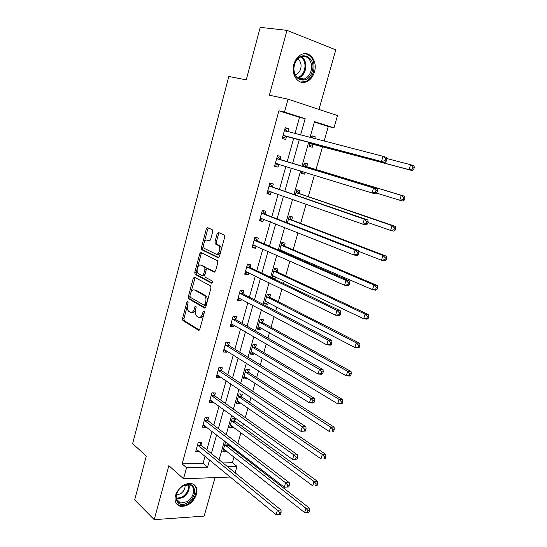 <?xml version="1.0" encoding="UTF-8"?>
<svg xmlns="http://www.w3.org/2000/svg" width="547" height="547" viewBox="0 0 547 547"><rect width="100%" height="100%" fill="white"/><g stroke="black" fill="none" stroke-linecap="round" stroke-linejoin="round"><path stroke-width="0.82" d="M187.812 301.274L186.924 302.012L182.541 318.511L182.903 320.535L198.493 330.272L199.805 329.239L204.387 312.289L204.058 310.805L203.128 311.551L202.534 313.746C201.528 316.74 200.12 317.869 198.322 317.144L196.729 316.152C195.32 314.696 194.93 312.515 195.559 309.609L196.141 307.441L195.826 305.971L194.917 306.717L194.335 308.891C193.351 311.845 191.976 312.966 190.226 312.262L188.681 311.305C187.306 309.882 186.93 307.735 187.546 304.864L188.113 302.717L187.812 301.274M293.862 64.279C290.751 74.515 298.081 85.017 305.917 82.002C310.019 80.464 312.877 77.086 314.477 71.869C317.677 61.715 310.306 50.823 302.163 54.167C298.177 55.787 295.414 59.158 293.862 64.279M175.457 495.486C174.22 501.312 175.908 504.929 180.517 506.331C187.86 506.645 193.187 502.672 196.489 494.413C197.788 488.457 196.017 484.806 191.19 483.459C183.942 483.295 178.698 487.309 175.457 495.486M212.694 231.709L212.222 229.678L207.682 227.641L206.363 228.851L201.344 247.743L201.645 249.664L218.068 257.719L219.436 256.529L224.68 237.111L224.386 235.169L218.492 232.482L217.132 233.706L214.923 241.945L215.224 243.88L218.684 245.644C221.303 247.812 218.629 255.668 215.839 254.047L204.687 248.557C202.137 246.506 204.674 238.738 207.409 240.256L209.18 241.083L210.513 239.887L212.694 231.709M295.004 133.605L299.53 117.352L278.929 110.809L284.495 112.094L288.05 99.164L337.478 115.574L333.971 127.834L314.498 121.639L310.026 137.482M230.403 477.046L183.525 478.762L168.859 465.682L154.213 519.65L134.665 499.89L146.309 456.068L132.641 443.624L228.817 76.471L246.266 79.869L260.222 27.35L286.956 30.352L269.363 95.219L288.05 99.164M183.525 478.762L186.561 467.719L207.559 467.159L209.59 459.911M278.929 110.809L182.137 463.877L186.561 467.719M194.5 277.22L193.221 278.327L188.305 296.83L188.647 298.819L204.489 308.043L205.822 306.963L210.951 287.954L210.609 285.937L194.5 277.22M194.787 272.413L199.758 253.719L201.057 252.564L217.46 260.693L217.781 262.669L215.552 270.915L214.192 272.064L207.552 268.652L206.226 269.794L204.783 275.168L205.118 277.151L212.222 280.967C212.715 282.211 212.482 282.943 211.518 283.161L195.108 274.368L194.787 272.413L196.168 272.618L201.132 253.945L199.758 253.719M318.963 109.427L335.79 49.832L286.956 30.352M154.213 519.65L204.147 516.101L215.012 477.606M182.137 463.877L203.067 463.391L205.07 456.191M206.834 449.866L212.01 431.303M213.733 425.115L219.026 406.134M220.714 400.089L226.123 380.685M227.764 374.791L233.295 354.948M234.895 349.205L240.55 328.925M242.109 323.332L247.887 302.607M249.405 297.165L255.312 275.982M256.782 270.703L262.82 249.049M264.242 243.935L270.409 221.808M271.791 216.865L278.095 194.253M279.428 189.474L285.869 166.37M287.148 161.768L293.705 138.254M201.002 444.889L201.706 442.359L198.233 442.373L195.628 451.781L199.108 451.733L199.211 451.364M207.805 420.349L208.516 417.785L205.043 417.723L202.411 427.234L205.891 427.269L206.048 426.687M214.684 395.543L215.402 392.951L211.928 392.808L209.275 402.421L212.742 402.537L212.968 401.737M221.638 370.456L222.362 367.837L218.896 367.618L216.209 377.341L219.675 377.533L219.956 376.514M228.667 345.095L229.398 342.449L225.932 342.142L223.217 351.974L226.684 352.247L227.026 351.01M235.771 319.455L236.516 316.781L233.049 316.385L230.308 326.327L233.767 326.689L234.178 325.219M242.957 293.527L243.709 290.819L240.249 290.341L237.473 300.392L240.933 300.836L241.405 299.134M250.225 267.305L250.984 264.57L247.531 264.003L244.721 274.17L248.174 274.697L248.714 272.762M257.575 240.789L258.341 238.02L254.895 237.364L252.051 247.647L255.504 248.263L256.112 246.082M265.008 213.966L265.787 211.169L262.341 210.417L259.469 220.817L262.916 221.535L263.592 219.094M272.529 186.842L273.315 184.011L269.876 183.163L266.97 193.686L270.409 194.493L271.155 191.799M280.132 159.403L280.926 156.538L277.493 155.601L274.553 166.24L277.992 167.143L278.779 164.285M287.831 131.649L288.631 128.75L285.206 127.711L282.231 138.473L285.657 139.471L286.457 136.586M222.944 462.926L232.386 462.707L234.027 456.957M235.75 450.926L236.044 449.894M237.87 443.494L240.967 432.636M242.649 426.728L243.47 423.85M245.254 417.6L247.976 408.048M249.63 402.271L250.984 397.505M252.728 391.399L255.066 383.194M256.68 377.539L258.587 370.852M260.29 364.897L262.239 358.066M263.811 352.548L266.28 343.892M267.934 338.087L269.486 332.658M271.018 327.277L274.068 316.604M275.674 310.963L276.816 306.963M278.307 301.725L281.944 288.994M283.503 283.517L284.221 280.987M285.678 275.893L289.91 261.049M291.428 255.743L291.715 254.717M293.13 249.774L297.978 232.769M300.665 223.361L306.142 204.147M308.282 196.647L314.409 175.177M315.988 169.632L322.532 146.705M324.125 141.119L328.296 126.494L314.375 122.07M226.164 442.249L225.446 442.256L222.855 451.432L226.164 451.391L226.308 450.885M228.058 444.711L228.29 443.897M234.834 420.773L235.538 418.277L232.236 418.216L229.617 427.494L232.919 427.522L233.118 426.824M241.685 396.582L242.403 394.052L239.101 393.922L236.448 403.296L239.75 403.399L240.01 402.503M248.612 372.124L249.329 369.574L246.034 369.362L243.36 378.839L246.656 379.023L246.97 377.922M255.606 347.407L256.338 344.829L253.042 344.535L250.341 354.121L253.637 354.381L254.006 353.075M262.683 322.422L263.422 319.817L260.133 319.441L257.398 329.13L260.687 329.465L261.117 327.954M269.835 297.165L270.58 294.525L267.298 294.074L264.529 303.865L267.818 304.289L268.31 302.553M273.124 278.539L275.025 278.826L275.579 276.878M277.069 271.627L277.821 268.967L274.539 268.427L271.859 277.931M282.649 251.928L282.929 250.916M284.378 245.815L285.137 243.114L281.862 242.492L279.579 250.594M291.77 219.709L292.542 216.981L289.274 216.27L287.387 222.937M299.243 193.317L300.023 190.561L296.761 189.761L295.291 194.951M295.332 200.332L293.917 199.833M301.965 171.341L301.411 173.296L304.672 174.151L305.185 172.332M306.799 166.623L307.592 163.84L304.33 162.944L303.291 166.637M310.081 142.596L309.034 146.295L312.289 147.246L313.082 144.435M314.71 138.692L315.243 136.812L311.988 135.827L311.421 137.844M328.296 126.494L333.971 127.834M232.386 462.707L236.974 466.365L235.128 472.799M300.556 135.041L305.144 118.665L284.495 112.094M211.374 453.545L216.605 434.858M218.349 428.629L223.702 409.518M225.405 403.44L230.875 383.898M232.537 377.963L238.13 357.991M239.75 352.2L245.466 331.783M247.046 326.149L252.892 305.281M254.423 299.797L260.399 278.464M261.883 273.151L267.989 251.34M269.432 246.191L275.674 223.901M277.069 218.916L283.449 196.141M284.796 191.327L291.312 168.052M292.611 163.416L299.243 139.724M217.282 466.242L217.091 466.899L218.055 466.878M227.504 466.618L236.974 466.365M308.693 142.227L301.923 166.226M300.597 170.917L293.944 194.493M292.57 199.361L286.067 222.424M284.645 227.47L278.279 250.027M276.803 255.244L270.58 277.315M269.062 282.696L262.97 304.289M261.404 309.834L255.449 330.949M253.842 336.651L248.01 357.307M246.362 363.167L240.659 383.372M238.964 389.375L233.391 409.135M231.654 415.289L226.205 434.612M224.427 440.909L219.094 459.808M203.067 463.391L207.559 467.159M299.53 117.352L305.144 118.665M226.164 451.391L223.47 449.265M199.108 451.733L196.284 449.408M205.891 427.269L203.019 425.046M232.919 427.522L230.184 425.491M212.742 402.537L209.829 400.418M239.75 403.399L236.967 401.457M219.675 377.533L216.708 375.516M246.656 379.023L243.825 377.177M226.684 352.247L223.668 350.347M253.637 354.381L250.758 352.63M233.767 326.689L230.704 324.897M260.687 329.465L257.767 327.817M240.933 300.836L237.815 299.161M267.818 304.289L264.851 302.737M248.174 274.697L245.008 273.138M200.845 252.502L201.713 252.933M275.025 278.826L272.009 277.384M255.504 248.263L252.283 246.827M207.327 227.607L208.339 228.058M218.123 232.448L219.135 232.899M262.916 221.535L259.634 220.215M270.409 194.493L267.073 193.303M277.992 167.143L274.601 166.076M304.672 174.151L301.452 173.146M288.631 128.75L285.158 127.868M315.243 136.812L311.947 135.977M191.676 312.453C193.262 313.082 194.561 312.111 195.573 309.554M199.812 317.349C201.583 317.971 202.958 316.822 203.935 313.903L202.534 313.746M204.434 312.057L203.935 313.903M187.354 305.752L183.922 318.662L184.284 320.679L199.368 330.08M189.891 296.221L190.028 298.99L205.323 307.879M195.135 277.561L190.835 292.679M189.953 295.797L190.26 297.24L204.106 305.233L205.036 304.474L205.665 302.149C206.294 299.277 205.918 297.11 204.544 295.653L194.657 290.054C192.9 289.418 191.532 290.58 190.561 293.527L189.953 295.797M204.434 305.274L205.501 305.397L206.431 304.645L205.036 304.474M194.705 290.06L196.038 290.238L205.939 295.838C207.313 297.288 207.689 299.448 207.06 302.32L206.431 304.645M201.747 252.899L201.132 253.945M214.944 271.948L208.578 268.809M212.168 282.963L196.612 274.656L195.238 274.457M200.811 265.179C198.076 263.531 195.587 271.428 198.199 273.445L202.219 275.64L203.539 274.512L204.975 269.145L204.653 267.182L201.248 265.247M202.609 275.695L203.607 275.845L204.831 274.997M202.192 265.398L206.041 267.394L206.322 269.507M196.168 272.618L196.612 274.656M208.017 240.365L209.836 240.995M217.227 254.28C220.024 255.9 222.691 248.051 220.072 245.89L218.191 245.309M219.244 232.817L218.52 233.966L216.311 242.191L216.612 244.126L219.579 245.555M203.71 244.256L202.718 247.982L203.019 249.897L218.779 257.616M208.441 227.983L207.737 229.111L204.14 242.636M223.552 448.957L304.611 512.532L305.91 508.272L309.363 508.033L228.475 445.285L227.067 442.954M308.07 510.659L307.551 512.361L308.932 512.259L309.458 510.563L308.07 510.659L305.91 508.272L224.749 444.732M307.551 512.361L304.611 512.532M309.363 508.033L309.458 510.563M197.529 444.909L277.397 510.283L276.091 514.659L196.332 449.244M199.655 442.366L201.419 445.477L281.049 510.03L277.397 510.283L279.606 512.744L279.079 514.495L280.543 514.385L281.062 512.635L279.606 512.744M281.062 512.635L281.049 510.03M276.091 514.659L279.079 514.495M183.238 485.839C195.101 478.611 199.382 496.245 187.532 502.72C175.813 510.187 171.074 492.43 183.238 485.839M186.958 501.715C194.568 497.599 196.127 485.681 189.105 484.765L182.978 486.092C175.355 490.119 173.707 502.037 180.572 503.055L186.958 501.715M176.36 494.912L180.346 493.907C183.799 491.562 185.358 488.642 185.016 485.155M176.537 503.855L179.888 505.626C182.404 506.119 185.057 505.558 187.847 503.951C195.457 499.746 198.896 488.403 193.727 484.43M312.234 71.226C308.494 86.624 289.773 80.129 294.395 64.655C298.347 48.874 317.014 56.136 312.234 71.226M294.518 64.819C292.023 72.997 297.903 81.428 304.2 78.994C307.476 77.756 309.752 75.055 311.031 70.891C313.575 62.768 307.674 54.085 301.178 56.731C297.985 58.023 295.763 60.717 294.518 64.819M295.216 74.604L295.913 74.419C298.224 73.551 299.824 71.65 300.713 68.724C301.65 64.32 300.645 61.093 297.698 59.049M300.447 81.982L305.028 81.756C309.103 80.224 311.934 76.874 313.527 71.698C315.284 61.736 312.453 55.712 305.035 53.627M230.321 424.992L312.74 485.845L314.053 481.538L317.499 481.387L235.258 421.334L233.357 418.236M316.241 483.917L315.715 485.64L317.096 485.572L317.616 483.856L316.241 483.917L314.053 481.538L231.531 420.725M317.096 485.572L315.715 485.64M317.499 481.387L317.616 483.856M237.152 400.801L237.535 400.814M237.166 400.773L320.973 458.837L322.299 454.482L325.738 454.42L242.116 397.122L240.106 393.963M324.508 456.848L323.974 458.598L325.349 458.564L325.882 456.827L324.508 456.848L322.299 454.482L238.383 396.452M325.349 458.564L323.974 458.598M325.738 454.42L325.882 456.827M288.754 486.946L289.288 485.175L287.825 485.244L287.298 487.015L288.754 486.946L284.283 487.227L203.122 424.677M287.298 487.015L284.283 487.227L285.602 482.796L289.247 482.632L208.222 420.916L206.369 417.751M204.332 420.294L285.602 482.796L287.825 485.244M289.288 485.175L289.247 482.632M210.356 399.878L209.98 399.864M297.076 459.165L297.609 457.374L296.153 457.401L295.619 459.2L297.076 459.165L292.57 459.446L209.986 399.836M295.619 459.2L292.57 459.446L293.91 454.96L297.547 454.899L215.108 396.096L213.139 392.855M211.21 395.406L293.91 454.96L296.153 457.401M297.609 457.374L297.547 454.899M244.017 376.5L244.789 376.5M244.078 376.288L329.301 431.501L330.648 427.091L334.073 427.125L249.008 372.63L246.916 369.416M332.87 429.457L332.33 431.221L333.704 431.227L334.244 429.463L332.87 429.457L330.648 427.091L245.309 371.926M333.704 431.227L332.33 431.221M334.073 427.125L334.244 429.463M250.957 351.933L252.085 351.906M251.066 351.536L337.731 403.83L339.092 399.365L342.518 399.501L256.058 347.919L253.787 344.603M341.342 401.724L340.795 403.508L342.162 403.556L342.709 401.772L341.342 401.724L339.092 399.365L252.317 347.126M342.162 403.556L341.157 403.953L337.731 403.83L340.795 403.508M342.518 399.501L342.709 401.772M257.972 327.099L259.463 327.024M258.136 326.518L346.272 375.816L347.646 371.297L351.058 371.536L263.141 322.921L260.714 319.51M349.916 373.649L349.362 375.454L350.73 375.543L351.277 373.738L349.916 373.649L347.646 371.297L259.394 322.06M350.73 375.543L349.683 376.042L346.272 375.816L349.362 375.454M351.058 371.536L351.277 373.738M217.651 374.955L216.872 374.934M305.493 431.043L306.04 429.231L304.583 429.217L304.043 431.036L305.493 431.043L300.966 431.323L216.927 374.722M304.043 431.036L300.966 431.323L302.32 426.783L305.951 426.824L222.027 370.969L219.976 367.687M218.164 370.244L302.32 426.783L304.583 429.217M306.04 429.231L305.951 426.824M224.988 349.731L223.839 349.731M314.026 402.565L314.573 400.725L313.123 400.671L312.576 402.51L314.026 402.565L313.089 402.968L309.465 402.845L223.949 349.328M312.576 402.51L309.465 402.845L310.84 398.25L314.457 398.394L229.104 345.622L226.882 342.231M225.2 344.801L310.84 398.25L313.123 400.671M314.573 400.725L314.457 398.394M232.42 324.2L230.882 324.248M322.662 373.724L323.215 371.864L321.773 371.762L321.212 373.628L322.662 373.724L321.684 374.237L318.074 374.004L231.046 323.653M321.212 373.628L318.074 374.004L319.462 369.348L323.072 369.601L236.222 319.961L233.843 316.481M232.311 319.072L319.462 369.348L321.773 371.762M323.215 371.864L323.072 369.601M239.935 298.354L238 298.484M331.407 344.514L331.967 342.627L330.525 342.49L329.964 344.378L331.407 344.514L330.395 345.143L326.785 344.801L238.218 297.684M329.964 344.378L326.785 344.801L328.193 340.084L331.797 340.439L243.415 294.019L240.865 290.43M239.504 293.055L328.193 340.084L330.525 342.49M331.967 342.627L331.797 340.439M247.914 264.064L247.531 264.01M247.545 272.187L245.206 272.427M340.261 314.928L340.836 313.021L339.4 312.836L338.825 314.751L340.261 314.928L339.215 315.667L335.619 315.216L245.48 271.428M338.825 314.751L335.619 315.216L337.041 310.443L340.637 310.915L250.69 267.777L247.948 264.085M246.772 266.751L337.041 310.443L339.4 312.836M340.836 313.021L340.637 310.915M254.861 237.48L255.258 237.651L254.84 237.569M255.251 245.699L252.488 246.075M349.239 284.966L349.813 283.031L348.377 282.799L347.803 284.734L349.239 284.966L348.145 285.821L344.562 285.254L252.817 244.878M347.803 284.734L344.562 285.254L346.005 280.413L349.588 281.001L258.047 241.248L255.258 237.651M254.129 240.14L346.005 280.413L348.377 282.799M349.813 283.031L349.588 281.001M262.245 210.759L262.649 210.916L262.232 210.827M263.052 218.882L259.852 219.429M358.326 254.608L358.914 252.652L357.485 252.372L356.897 254.334L358.326 254.608L357.191 255.586L353.622 254.895L260.242 218.021M356.897 254.334L353.622 254.895L355.078 250L358.654 250.704L265.493 214.41L262.649 210.916M261.569 213.227L355.078 250L357.485 252.372M358.914 252.652L358.654 250.704M269.719 183.737L270.129 183.881L269.705 183.778M270.956 191.73L267.305 192.476M367.536 223.86L368.131 221.87L366.702 221.542L366.107 223.532L367.536 223.86L366.36 224.954L362.798 224.147L267.75 190.855M366.107 223.532L362.798 224.147L364.281 219.183L367.844 220.003L273.021 187.265L270.129 183.881M269.09 186.007L364.281 219.183L366.702 221.542M368.131 221.87L367.844 220.003M277.691 156.531L280.632 159.806L377.15 188.906L373.594 187.963L372.097 192.988L275.346 163.375M278.956 164.237L274.833 165.221M276.7 158.473L373.594 187.963L376.042 190.308L375.44 192.325L376.862 192.701L377.464 190.684L376.042 190.308M376.862 192.701L375.645 193.918L372.097 192.988L375.44 192.325M377.464 190.684L377.15 188.906M265.056 301.999L266.936 301.841M265.274 301.226L354.914 347.461L356.309 342.887L359.707 343.222L270.3 297.643L267.702 294.129M358.593 345.225L358.032 347.058L359.4 347.188L359.953 345.355L358.593 345.225L356.309 342.887L266.553 296.72M359.4 347.188L358.312 347.783L354.914 347.461L358.032 347.058M359.707 343.222L359.953 345.355M272.228 276.625L274.491 276.358M272.502 275.661L363.659 318.751L365.075 314.115L368.466 314.559L277.541 272.091L274.744 268.468M367.386 316.446L366.818 318.299L368.172 318.47L368.74 316.617L367.386 316.446L365.075 314.115L273.787 271.1M368.172 318.47L367.051 319.174L363.659 318.751L366.818 318.299M368.466 314.559L368.74 316.617M279.797 249.808L372.521 289.678L373.95 284.987L377.327 285.534L284.857 246.259L282.02 242.731M280.29 250.902L282.143 250.574M376.281 287.305L375.707 289.185L377.061 289.397L377.635 287.524L376.281 287.305L373.95 284.987L281.103 245.2M377.061 289.397L375.898 290.211L372.521 289.678L375.707 289.185M377.327 285.534L377.635 287.524M358.743 251.353L381.491 260.235L382.941 255.483L386.305 256.146L292.255 220.14L289.37 216.715M385.293 257.794L384.712 259.695L386.059 259.955L386.64 258.054L385.293 257.794L382.941 255.483L288.501 219.005M386.059 259.955L384.862 260.885L381.491 260.235L384.712 259.695M386.305 256.146L386.64 258.054M367.933 222.533L390.579 230.424L392.042 225.61L395.399 226.39L299.735 193.727L296.802 190.404M394.421 227.908L393.833 229.836L395.173 230.143L395.761 228.215L394.421 227.908L392.042 225.61L295.982 192.523M395.173 230.143L393.936 231.183L390.579 230.424L393.833 229.836M395.399 226.39L395.761 228.215M301.691 172.305L303.674 171.867M376.486 193.077L399.775 200.229L401.266 195.354L404.609 196.25L307.305 167.02L304.317 163.799M403.665 197.645L403.064 199.593L404.404 199.949L404.999 198L403.665 197.645L401.266 195.354L303.544 165.741M404.404 199.949L403.125 201.105L399.775 200.229L403.064 199.593M404.609 196.25L404.999 198M309.472 145.55L313.725 144.36L412.431 170.643L409.094 169.645L410.599 164.709L386.811 158.534M311.708 136.832L313.219 138.309M309.834 143.478L409.094 169.645L412.417 168.961L413.751 169.365L414.359 167.389L413.026 166.985L412.417 168.961M413.026 166.985L410.599 164.709L413.929 165.72L414.359 167.389M413.751 169.365L412.431 170.643M287.954 131.786L284.919 128.743M282.457 137.653L282.874 137.769L282.457 137.646M283.667 135.492L385.054 162.48L283.031 135.574M384.903 160.702L381.519 161.42L383.037 156.326L386.579 157.399L386.927 159.088L385.512 158.664L384.903 160.702L386.319 161.126L386.927 159.088M284.399 130.617L383.037 156.326L385.512 158.664M287.093 136.504L282.874 137.769M385.054 162.48L386.319 161.126M188.182 302.17L186.924 302.012M204.448 311.701L203.128 311.551M196.209 306.874L194.917 306.717M195.71 309.048L194.335 308.891M199.026 330.32L198.493 330.272M184.353 320.727L182.972 320.583M183.922 318.662L182.541 318.511M204.968 308.098L204.489 308.043M190.124 299.059L188.742 298.881M189.686 297L188.305 296.83M194.595 278.526L193.221 278.327M207.06 302.32L205.665 302.149M205.563 295.571L204.175 295.394M196.038 290.238L194.657 290.054M214.574 272.126L214.192 272.064M208.94 268.864L207.552 268.652M204.906 274.71L203.539 274.512M206.363 269.356L204.975 269.145M205.898 267.298L204.51 267.086M208.783 240.502L207.409 240.256M216.79 244.249L215.402 244.003M216.311 242.191L214.923 241.945M218.52 233.966L217.132 233.706M218.41 257.774L218.068 257.719M203.176 250.006L201.795 249.767M202.718 247.982L201.344 247.743M207.737 229.111L206.363 228.851M228.475 445.285L225.166 445.306M228.167 444.909L224.858 444.93M197.631 445.114L201.111 445.087M197.939 445.497L201.419 445.477M189.043 484.758C189.918 489.804 187.785 494.119 182.63 497.708L176.38 499.049M176.237 498.392L182.158 497.079C187.081 493.667 189.159 489.531 188.394 484.676M301.568 56.601C305.363 59.623 306.614 64.074 305.315 69.954C304.057 74.084 301.794 76.758 298.532 77.989L298.108 78.112M297.52 77.653C300.877 76.607 303.209 73.975 304.515 69.763C305.766 64.074 304.549 59.767 300.864 56.854M235.258 421.334L231.955 421.279M234.943 420.964L231.641 420.916M242.116 397.122L238.813 396.999M241.795 396.766L238.492 396.643M204.441 420.493L207.915 420.547M204.749 420.869L208.222 420.916M211.32 395.597L214.793 395.734M211.634 395.96L215.108 396.096M249.049 372.651L245.753 372.452M248.721 372.309L245.425 372.104M256.058 347.919L252.762 347.639M255.722 347.591L252.434 347.304M263.141 322.921L259.852 322.559M262.799 322.6L259.51 322.238M218.28 370.428L221.747 370.647M218.602 370.784L222.068 370.996M225.316 344.986L228.776 345.28M225.637 345.328L229.104 345.622M232.427 319.257L235.887 319.633M232.755 319.585L236.222 319.961M239.62 293.233L243.08 293.705M239.955 293.548L243.415 294.019M246.895 266.922L250.348 267.476M247.237 267.223L250.69 267.777M245.658 271.401L246.075 271.469M254.252 240.311L257.699 240.953M254.601 240.598L258.047 241.248M252.994 244.844L253.535 244.94M261.692 213.392L265.138 214.13M262.047 213.672L265.493 214.41M260.427 217.98L261.165 218.13M269.22 186.165L272.659 186.999M269.575 186.431L273.021 187.265M267.934 190.8L269.138 191.088M276.83 158.623L280.262 159.553M277.199 158.876L280.632 159.806M275.531 163.314L278.772 164.175M270.3 297.643L267.011 297.206M269.958 297.336L266.669 296.891M273.103 275.702L272.673 275.633M277.541 272.091L274.259 271.565M277.192 271.797L273.91 271.271M280.522 249.87L279.982 249.774M284.857 246.259L281.582 245.651M284.502 245.972L281.226 245.364M292.255 220.14L288.987 219.443M291.893 219.867L288.625 219.169M299.735 193.727L296.474 192.941M299.373 193.467L296.105 192.681M307.305 167.02L304.05 166.138M306.929 166.773L303.674 165.891M313.274 144.374L310.026 143.417M313.725 144.36L310.47 143.403M284.529 130.767L287.852 131.759M283.223 135.512L286.649 136.524M184.284 320.679L182.903 320.535M190.028 298.99L188.647 298.819M205.939 295.838L204.544 295.653M206.041 267.394L204.653 267.182M196.489 274.573L195.108 274.368M220.072 245.89L218.684 245.644M216.612 244.126L215.224 243.88M203.019 249.897L201.645 249.664M176.414 499.165L180.572 503.055M295.913 74.419L295.065 74.276M304.2 78.994L298.088 78.098M249.008 372.63L245.712 372.425M255.975 347.865L252.68 347.584M263.018 322.839L259.729 322.477M218.561 370.757L222.027 370.969M225.562 345.273L229.029 345.567M232.639 319.503L236.099 319.879M239.798 293.438L243.258 293.91M247.039 267.086L250.492 267.647M254.362 240.441L257.815 241.083M261.774 213.487L265.213 214.226M269.268 186.219L272.707 187.053M276.85 158.644L280.283 159.574M270.143 297.541L266.854 297.096M277.336 271.962L274.054 271.435M284.618 246.102L281.343 245.487M291.975 219.956L288.707 219.258M299.421 193.522L296.159 192.735M306.949 166.794L303.694 165.912"/></g></svg>
